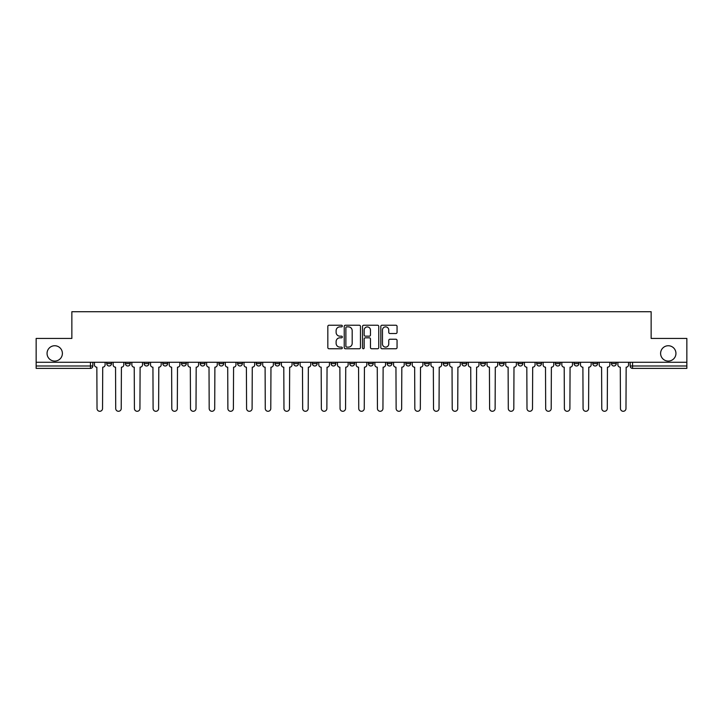 <?xml version="1.0" encoding="UTF-8"?>
<svg xmlns="http://www.w3.org/2000/svg" width="723" height="723" viewBox="0 0 723 723"><rect width="100%" height="100%" fill="white"/><g stroke="black" fill="none" stroke-linecap="round" stroke-linejoin="round"><path stroke-width="1.08" d="M342.331 326.055A0.822 0.822 0 0 0 341.5 325.233L329.01 325.233A1.175 1.175 0 0 0 327.826 326.407L327.826 347.582A1.175 1.175 0 0 0 329.01 348.757L341.5 348.757A0.822 0.822 0 0 0 342.331 347.935A0.822 0.822 0 0 0 341.5 347.112L339.882 347.112A3.76 3.76 0 0 1 336.123 343.344L336.123 341.581A3.76 3.76 0 0 1 339.882 337.822L341.5 337.822A0.822 0.822 0 0 0 342.331 336.99A0.822 0.822 0 0 0 341.5 336.168L339.882 336.168A3.76 3.76 0 0 1 336.123 332.408L336.123 330.646A3.76 3.76 0 0 1 339.882 326.877L341.5 326.877A0.822 0.822 0 0 0 342.331 326.055M660.605 353.411A7.673 7.673 0 0 0 668.278 361.084A7.673 7.673 0 0 0 675.942 353.411A7.673 7.673 0 0 0 668.278 345.739A7.673 7.673 0 0 0 660.605 353.411M47.058 353.411A7.673 7.673 0 0 0 54.722 361.084A7.673 7.673 0 0 0 62.395 353.411A7.673 7.673 0 0 0 54.722 345.739A7.673 7.673 0 0 0 47.058 353.411M611.477 362.277L611.477 363.597L616.267 363.597A2.395 2.395 0 0 1 613.872 365.992A2.395 2.395 0 0 1 611.477 363.597L611.477 362.277M592.779 362.277L592.779 363.597L597.578 363.597A2.395 2.395 0 0 1 595.174 365.992A2.395 2.395 0 0 1 592.779 363.597L592.779 362.277M480.614 362.277L480.614 363.597L485.404 363.597A2.395 2.395 0 0 1 483.009 365.992A2.395 2.395 0 0 1 480.614 363.597L480.614 362.277M461.925 362.277L461.925 363.597L466.715 363.597A2.395 2.395 0 0 1 464.32 365.992A2.395 2.395 0 0 1 461.925 363.597L461.925 362.277M443.226 362.277L443.226 363.597L448.016 363.597A2.395 2.395 0 0 1 445.621 365.992A2.395 2.395 0 0 1 443.226 363.597L443.226 362.277M405.838 362.277L405.838 363.597L410.628 363.597A2.395 2.395 0 0 1 408.233 365.992A2.395 2.395 0 0 1 405.838 363.597L405.838 362.277M368.45 363.597L368.45 362.277L368.45 363.597A2.395 2.395 0 0 0 370.845 365.992A2.395 2.395 0 0 1 368.45 363.597L373.24 363.597A2.395 2.395 0 0 1 370.845 365.992A2.395 2.395 0 0 0 373.24 363.597L373.24 362.277L373.24 363.597M349.76 363.597L349.76 362.277L349.76 363.597A2.395 2.395 0 0 0 352.155 365.992A2.395 2.395 0 0 1 349.76 363.597L354.55 363.597A2.395 2.395 0 0 1 352.155 365.992M331.062 363.597L331.062 362.277L331.062 363.597A2.395 2.395 0 0 0 333.457 365.992A2.395 2.395 0 0 1 331.062 363.597L335.852 363.597A2.395 2.395 0 0 1 333.457 365.992A2.395 2.395 0 0 0 335.852 363.597L335.852 362.277L335.852 363.597M312.372 362.277L312.372 363.597L317.162 363.597A2.395 2.395 0 0 1 314.767 365.992A2.395 2.395 0 0 1 312.372 363.597L312.372 362.277M293.674 362.277L293.674 363.597L298.463 363.597A2.395 2.395 0 0 1 296.069 365.992A2.395 2.395 0 0 1 293.674 363.597L293.674 362.277M274.984 362.277L274.984 363.597L279.774 363.597A2.395 2.395 0 0 1 277.379 365.992A2.395 2.395 0 0 1 274.984 363.597L274.984 362.277M256.285 363.597L256.285 362.277L256.285 363.597A2.395 2.395 0 0 0 258.68 365.992A2.395 2.395 0 0 1 256.285 363.597L261.075 363.597A2.395 2.395 0 0 1 258.68 365.992M218.897 363.597L218.897 362.277L218.897 363.597A2.395 2.395 0 0 0 221.292 365.992A2.395 2.395 0 0 1 218.897 363.597L223.687 363.597A2.395 2.395 0 0 1 221.292 365.992A2.395 2.395 0 0 0 223.687 363.597L223.687 362.277L223.687 363.597M200.199 363.597L200.199 362.277L200.199 363.597A2.395 2.395 0 0 0 202.603 365.992A2.395 2.395 0 0 1 200.199 363.597L204.998 363.597A2.395 2.395 0 0 1 202.603 365.992A2.395 2.395 0 0 0 204.998 363.597L204.998 362.277L204.998 363.597M181.509 363.597L181.509 362.277L181.509 363.597A2.395 2.395 0 0 0 183.904 365.992A2.395 2.395 0 0 1 181.509 363.597L186.299 363.597A2.395 2.395 0 0 1 183.904 365.992A2.395 2.395 0 0 0 186.299 363.597L186.299 362.277L186.299 363.597M162.811 363.597L162.811 362.277L162.811 363.597A2.395 2.395 0 0 0 165.215 365.992A2.395 2.395 0 0 1 162.811 363.597L167.609 363.597A2.395 2.395 0 0 1 165.215 365.992M144.121 363.597L144.121 362.277L144.121 363.597A2.395 2.395 0 0 0 146.516 365.992A2.395 2.395 0 0 1 144.121 363.597L148.911 363.597A2.395 2.395 0 0 1 146.516 365.992A2.395 2.395 0 0 0 148.911 363.597L148.911 362.277L148.911 363.597M125.422 363.597L125.422 362.277L125.422 363.597A2.395 2.395 0 0 0 127.826 365.992A2.395 2.395 0 0 1 125.422 363.597L130.221 363.597A2.395 2.395 0 0 1 127.826 365.992A2.395 2.395 0 0 0 130.221 363.597L130.221 362.277L130.221 363.597M395.879 333.52A1.175 1.175 0 0 0 397.054 332.345L397.054 326.407A1.175 1.175 0 0 0 395.879 325.233L381.997 325.233A1.175 1.175 0 0 0 380.822 326.407L380.822 347.582A1.175 1.175 0 0 0 381.997 348.757L395.879 348.757A1.175 1.175 0 0 0 397.054 347.582L397.054 340.406A1.175 1.175 0 0 0 395.879 339.232L389.932 339.232A1.175 1.175 0 0 0 388.757 340.406L388.757 343.967A3.145 3.145 0 0 1 385.612 347.112A3.145 3.145 0 0 1 382.467 343.967L382.467 330.022A3.145 3.145 0 0 1 385.612 326.877A3.145 3.145 0 0 1 388.757 330.022L388.757 332.345A1.175 1.175 0 0 0 389.932 333.52L395.879 333.52M36.15 362.277L36.15 338.436L71.857 338.436L71.857 311.712L651.143 311.712L651.143 338.436L686.85 338.436L686.85 362.277L36.15 362.277L36.15 365.992L92.833 365.992L92.833 362.277L92.833 365.992A2.395 2.395 0 0 1 90.438 368.387L36.15 368.387L36.15 365.992M360.47 326.407A1.175 1.175 0 0 0 359.295 325.233L345.413 325.233A1.175 1.175 0 0 0 344.238 326.407L344.238 347.582A1.175 1.175 0 0 0 345.413 348.757L359.295 348.757A1.175 1.175 0 0 0 360.47 347.582L360.47 326.407M363.705 325.233L377.587 325.233A1.175 1.175 0 0 1 378.762 326.407L378.762 347.582A1.175 1.175 0 0 1 377.587 348.757L371.649 348.757A1.175 1.175 0 0 1 370.465 347.582L370.465 338.997A1.175 1.175 0 0 0 369.29 337.822L365.35 337.822A1.175 1.175 0 0 0 364.175 338.997L364.175 347.935A0.822 0.822 0 0 1 363.353 348.757A0.822 0.822 0 0 1 362.53 347.935L362.53 326.407A1.175 1.175 0 0 1 363.705 325.233M630.167 362.277L630.167 365.992L686.85 365.992L686.85 368.387L632.562 368.387A2.395 2.395 0 0 1 630.167 365.992L630.167 362.277M686.85 362.277L686.85 365.992M616.267 362.277L616.267 363.597M597.578 362.277L597.578 363.597L597.578 362.277M578.879 362.277L578.879 363.597A2.395 2.395 0 0 1 576.484 365.992A2.395 2.395 0 0 1 574.089 363.597L578.879 363.597M574.089 362.277L574.089 363.597M560.189 362.277L560.189 363.597A2.395 2.395 0 0 1 557.785 365.992A2.395 2.395 0 0 1 555.391 363.597L560.189 363.597M555.391 362.277L555.391 363.597M541.491 362.277L541.491 363.597A2.395 2.395 0 0 1 539.096 365.992A2.395 2.395 0 0 1 536.701 363.597L541.491 363.597M536.701 362.277L536.701 363.597M522.801 362.277L522.801 363.597A2.395 2.395 0 0 1 520.397 365.992A2.395 2.395 0 0 1 518.002 363.597L522.801 363.597M518.002 362.277L518.002 363.597M504.103 362.277L504.103 363.597A2.395 2.395 0 0 1 501.708 365.992A2.395 2.395 0 0 1 499.313 363.597L504.103 363.597M499.313 362.277L499.313 363.597M485.404 362.277L485.404 363.597A2.395 2.395 0 0 1 483.009 365.992M466.715 362.277L466.715 363.597M448.016 363.597L448.016 362.277L448.016 363.597A2.395 2.395 0 0 1 445.621 365.992M429.326 362.277L429.326 363.597A2.395 2.395 0 0 1 426.932 365.992A2.395 2.395 0 0 1 424.537 363.597A2.395 2.395 0 0 0 426.932 365.992A2.395 2.395 0 0 0 429.326 363.597L424.537 363.597L424.537 362.277M410.628 363.597L410.628 362.277L410.628 363.597A2.395 2.395 0 0 1 408.233 365.992M391.938 362.277L391.938 363.597A2.395 2.395 0 0 1 389.543 365.992A2.395 2.395 0 0 1 387.148 363.597A2.395 2.395 0 0 0 389.543 365.992M387.148 362.277L387.148 363.597L391.938 363.597M354.55 362.277L354.55 363.597L354.55 362.277M317.162 363.597L317.162 362.277L317.162 363.597A2.395 2.395 0 0 1 314.767 365.992M298.463 363.597L298.463 362.277L298.463 363.597A2.395 2.395 0 0 1 296.069 365.992M279.774 363.597L279.774 362.277L279.774 363.597A2.395 2.395 0 0 1 277.379 365.992M261.075 362.277L261.075 363.597L261.075 362.277M242.386 363.597L242.386 362.277L242.386 363.597A2.395 2.395 0 0 1 239.991 365.992A2.395 2.395 0 0 1 237.596 363.597L242.386 363.597A2.395 2.395 0 0 1 239.991 365.992M237.596 362.277L237.596 363.597M167.609 362.277L167.609 363.597L167.609 362.277M111.523 362.277L111.523 363.597A2.395 2.395 0 0 1 109.128 365.992A2.395 2.395 0 0 1 106.733 363.597A2.395 2.395 0 0 0 109.128 365.992A2.395 2.395 0 0 0 111.523 363.597L111.523 362.277M106.733 362.277L106.733 363.597L111.523 363.597M90.438 362.277L90.438 368.387A2.395 2.395 0 0 0 92.833 365.992M346.706 326.877A0.822 0.822 0 0 0 345.883 327.7L345.883 346.29A0.822 0.822 0 0 0 346.706 347.112L348.414 347.112A3.76 3.76 0 0 0 352.182 343.344L352.182 330.646A3.76 3.76 0 0 0 348.414 326.877L346.706 326.877M370.465 330.086A3.145 3.145 0 0 0 367.32 326.941A3.145 3.145 0 0 0 364.175 330.086L364.175 334.993A1.175 1.175 0 0 0 365.35 336.168L369.29 336.168A1.175 1.175 0 0 0 370.465 334.993L370.465 330.086M94.451 362.277L94.451 364.799A2.395 2.395 0 0 0 96.846 367.194L97.027 408.531A2.756 2.756 0 0 0 99.783 411.288A2.756 2.756 0 0 0 102.539 408.531L102.72 367.194A2.395 2.395 0 0 0 105.115 364.799L105.115 362.277M113.14 362.277L113.14 364.799A2.395 2.395 0 0 0 115.544 367.194L115.716 408.531A2.756 2.756 0 0 0 118.473 411.288A2.756 2.756 0 0 0 121.229 408.531L121.41 367.194A2.395 2.395 0 0 0 123.805 364.799L123.805 362.277M131.839 362.277L131.839 364.799A2.395 2.395 0 0 0 134.234 367.194L134.415 408.531A2.756 2.756 0 0 0 137.171 411.288A2.756 2.756 0 0 0 139.928 408.531L140.108 367.194A2.395 2.395 0 0 0 142.503 364.799L142.503 362.277M150.529 362.277L150.529 364.799A2.395 2.395 0 0 0 152.933 367.194L153.104 408.531A2.756 2.756 0 0 0 155.861 411.288A2.756 2.756 0 0 0 158.617 408.531L158.798 367.194A2.395 2.395 0 0 0 161.193 364.799L161.193 362.277M169.227 362.277L169.227 364.799A2.395 2.395 0 0 0 171.622 367.194L171.803 408.531A2.756 2.756 0 0 0 174.559 411.288A2.756 2.756 0 0 0 177.316 408.531L177.497 367.194A2.395 2.395 0 0 0 179.891 364.799L179.891 362.277M187.917 362.277L187.917 364.799A2.395 2.395 0 0 0 190.321 367.194L190.492 408.531A2.756 2.756 0 0 0 193.249 411.288A2.756 2.756 0 0 0 196.005 408.531L196.186 367.194A2.395 2.395 0 0 0 198.581 364.799L198.581 362.277M206.615 362.277L206.615 364.799A2.395 2.395 0 0 0 209.01 367.194L209.191 408.531A2.756 2.756 0 0 0 211.947 411.288A2.756 2.756 0 0 0 214.704 408.531L214.885 367.194A2.395 2.395 0 0 0 217.28 364.799L217.28 362.277M225.305 362.277L225.305 364.799A2.395 2.395 0 0 0 227.709 367.194L227.881 408.531A2.756 2.756 0 0 0 230.637 411.288A2.756 2.756 0 0 0 233.393 408.531L233.574 367.194A2.395 2.395 0 0 0 235.969 364.799L235.969 362.277M244.003 362.277L244.003 364.799A2.395 2.395 0 0 0 246.398 367.194L246.579 408.531A2.756 2.756 0 0 0 249.336 411.288A2.756 2.756 0 0 0 252.092 408.531L252.273 367.194A2.395 2.395 0 0 0 254.668 364.799L254.668 362.277M262.693 362.277L262.693 364.799A2.395 2.395 0 0 0 265.097 367.194L265.269 408.531A2.756 2.756 0 0 0 268.025 411.288A2.756 2.756 0 0 0 270.782 408.531L270.962 367.194A2.395 2.395 0 0 0 273.366 364.799L273.366 362.277M281.392 362.277L281.392 364.799A2.395 2.395 0 0 0 283.787 367.194L283.967 408.531A2.756 2.756 0 0 0 286.724 411.288A2.756 2.756 0 0 0 289.48 408.531L289.661 367.194A2.395 2.395 0 0 0 292.056 364.799L292.056 362.277M300.081 362.277L300.081 364.799A2.395 2.395 0 0 0 302.485 367.194L302.666 408.531A2.756 2.756 0 0 0 305.413 411.288A2.756 2.756 0 0 0 308.17 408.531L308.35 367.194A2.395 2.395 0 0 0 310.754 364.799L310.754 362.277M318.78 362.277L318.78 364.799A2.395 2.395 0 0 0 321.175 367.194L321.355 408.531A2.756 2.756 0 0 0 324.112 411.288A2.756 2.756 0 0 0 326.868 408.531L327.049 367.194A2.395 2.395 0 0 0 329.444 364.799L329.444 362.277M337.469 362.277L337.469 364.799A2.395 2.395 0 0 0 339.873 367.194L340.054 408.531A2.756 2.756 0 0 0 342.801 411.288A2.756 2.756 0 0 0 345.558 408.531L345.739 367.194A2.395 2.395 0 0 0 348.143 364.799L348.143 362.277M356.168 362.277L356.168 364.799A2.395 2.395 0 0 0 358.563 367.194L358.744 408.531A2.756 2.756 0 0 0 361.5 411.288A2.756 2.756 0 0 0 364.256 408.531L364.437 367.194A2.395 2.395 0 0 0 366.832 364.799L366.832 362.277M374.857 362.277L374.857 364.799A2.395 2.395 0 0 0 377.261 367.194L377.442 408.531A2.756 2.756 0 0 0 380.199 411.288A2.756 2.756 0 0 0 382.946 408.531L383.127 367.194A2.395 2.395 0 0 0 385.531 364.799L385.531 362.277M393.556 362.277L393.556 364.799A2.395 2.395 0 0 0 395.951 367.194L396.132 408.531A2.756 2.756 0 0 0 398.888 411.288A2.756 2.756 0 0 0 401.645 408.531L401.825 367.194A2.395 2.395 0 0 0 404.22 364.799L404.22 362.277M412.246 362.277L412.246 364.799A2.395 2.395 0 0 0 414.65 367.194L414.83 408.531A2.756 2.756 0 0 0 417.587 411.288A2.756 2.756 0 0 0 420.334 408.531L420.515 367.194A2.395 2.395 0 0 0 422.919 364.799L422.919 362.277M430.944 362.277L430.944 364.799A2.395 2.395 0 0 0 433.339 367.194L433.52 408.531A2.756 2.756 0 0 0 436.276 411.288A2.756 2.756 0 0 0 439.033 408.531L439.213 367.194A2.395 2.395 0 0 0 441.608 364.799L441.608 362.277M449.634 362.277L449.634 364.799A2.395 2.395 0 0 0 452.038 367.194L452.218 408.531A2.756 2.756 0 0 0 454.975 411.288A2.756 2.756 0 0 0 457.731 408.531L457.903 367.194A2.395 2.395 0 0 0 460.307 364.799L460.307 362.277M468.332 362.277L468.332 364.799A2.395 2.395 0 0 0 470.727 367.194L470.908 408.531A2.756 2.756 0 0 0 473.664 411.288A2.756 2.756 0 0 0 476.421 408.531L476.602 367.194A2.395 2.395 0 0 0 478.997 364.799L478.997 362.277M487.031 362.277L487.031 364.799A2.395 2.395 0 0 0 489.426 367.194L489.607 408.531A2.756 2.756 0 0 0 492.363 411.288A2.756 2.756 0 0 0 495.119 408.531L495.291 367.194A2.395 2.395 0 0 0 497.695 364.799L497.695 362.277M505.72 362.277L505.72 364.799A2.395 2.395 0 0 0 508.115 367.194L508.296 408.531A2.756 2.756 0 0 0 511.053 411.288A2.756 2.756 0 0 0 513.809 408.531L513.99 367.194A2.395 2.395 0 0 0 516.385 364.799L516.385 362.277M524.419 362.277L524.419 364.799A2.395 2.395 0 0 0 526.814 367.194L526.995 408.531A2.756 2.756 0 0 0 529.751 411.288A2.756 2.756 0 0 0 532.508 408.531L532.679 367.194A2.395 2.395 0 0 0 535.083 364.799L535.083 362.277M543.109 362.277L543.109 364.799A2.395 2.395 0 0 0 545.504 367.194L545.684 408.531A2.756 2.756 0 0 0 548.441 411.288A2.756 2.756 0 0 0 551.197 408.531L551.378 367.194A2.395 2.395 0 0 0 553.773 364.799L553.773 362.277M561.807 362.277L561.807 364.799A2.395 2.395 0 0 0 564.202 367.194L564.383 408.531A2.756 2.756 0 0 0 567.139 411.288A2.756 2.756 0 0 0 569.896 408.531L570.067 367.194A2.395 2.395 0 0 0 572.471 364.799L572.471 362.277M580.497 362.277L580.497 364.799A2.395 2.395 0 0 0 582.892 367.194L583.072 408.531A2.756 2.756 0 0 0 585.829 411.288A2.756 2.756 0 0 0 588.585 408.531L588.766 367.194A2.395 2.395 0 0 0 591.161 364.799L591.161 362.277M599.195 362.277L599.195 364.799A2.395 2.395 0 0 0 601.59 367.194L601.771 408.531A2.756 2.756 0 0 0 604.527 411.288A2.756 2.756 0 0 0 607.284 408.531L607.456 367.194A2.395 2.395 0 0 0 609.86 364.799L609.86 362.277M617.885 362.277L617.885 364.799A2.395 2.395 0 0 0 620.28 367.194L620.461 408.531A2.756 2.756 0 0 0 623.217 411.288A2.756 2.756 0 0 0 625.973 408.531L626.154 367.194A2.395 2.395 0 0 0 628.549 364.799L628.549 362.277M632.562 362.277L632.562 368.387"/></g></svg>
